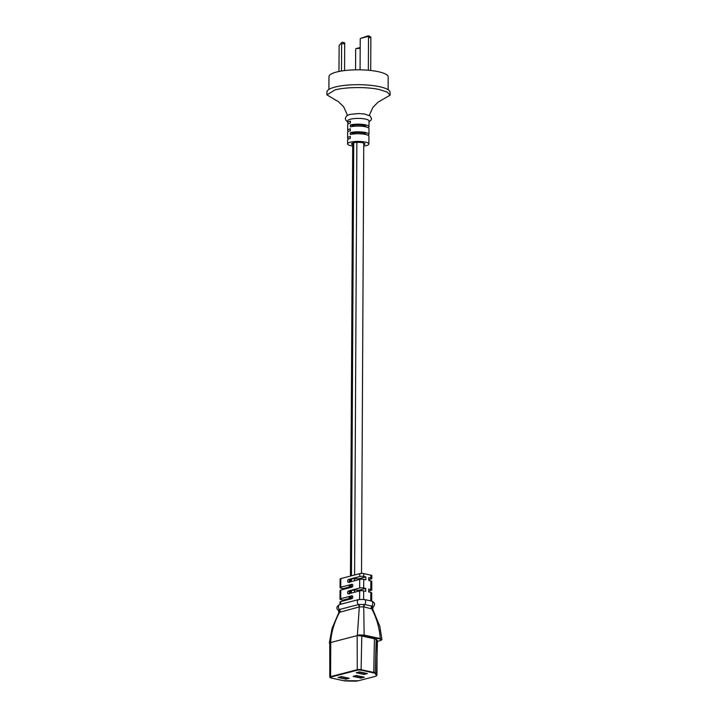 <?xml version="1.0" encoding="UTF-8"?>
<svg xmlns="http://www.w3.org/2000/svg" width="717" height="717" viewBox="0 0 717 717"><rect width="100%" height="100%" fill="white"/><g stroke="black" fill="none" stroke-linecap="round" stroke-linejoin="round"><path stroke-width="1.08" d="M352.701 146.071A10.656 2.527 0.3 0 1 347.575 143.884A10.656 2.527 0.3 0 1 350.29 142.226A10.656 2.527 0.3 0 1 362.04 141.607A10.656 2.527 0.3 0 1 368.897 144A10.656 2.527 0.3 0 1 366.19 145.668A10.656 2.527 0.3 0 1 363.752 146.134M368.144 135.37A10.656 2.527 0.3 0 0 368.941 134.411A10.656 2.527 0.3 0 0 362.094 132.018A10.656 2.527 0.3 0 0 350.335 132.636L350.326 134.554A10.656 2.527 0.3 0 1 362.085 133.936A10.656 2.527 0.3 0 1 368.932 136.329L368.897 144M348.399 139.098A10.656 2.527 0.3 0 1 347.611 138.139A10.656 2.527 0.3 0 1 350.317 136.472L350.308 138.39A10.656 2.527 0.3 0 0 347.602 140.057L347.575 143.884M368.18 127.698A10.656 2.527 0.3 0 0 368.986 126.739A10.656 2.527 0.3 0 0 362.13 124.346A10.656 2.527 0.3 0 0 350.38 124.964L350.371 126.882A10.656 2.527 0.3 0 1 362.121 126.264A10.656 2.527 0.3 0 1 368.977 128.657L368.941 134.411M348.444 131.426A10.656 2.527 0.3 0 1 347.646 130.467A10.656 2.527 0.3 0 1 350.353 128.8L350.344 130.718A10.656 2.527 0.3 0 0 347.637 132.385L347.611 138.139M348.48 123.754A10.656 2.527 0.3 0 1 347.691 122.795L347.7 120.877A10.656 2.527 0.3 0 1 350.407 119.21A10.656 2.527 0.3 0 1 362.166 118.592A10.656 2.527 0.3 0 1 369.013 120.985L368.986 126.739M347.691 122.795A10.656 2.527 0.3 0 1 350.398 121.128L350.389 123.046A10.656 2.527 0.3 0 0 347.682 124.713L347.646 130.467M352.71 144.816A6.713 1.586 0.3 0 1 351.527 143.911A6.713 1.586 0.3 0 1 353.23 142.862A6.713 1.586 0.3 0 1 360.633 142.468A6.713 1.586 0.3 0 1 364.944 143.983A6.713 1.586 0.3 0 1 363.752 144.879M381.085 100.38L390.075 95.209L387.323 92.135L379.535 89.571C367.221 86.766 345.872 86.945 334.938 89.948L326.907 94.877L335.771 100.129M326.907 94.877L326.925 92A31.584 7.484 0.3 0 1 334.956 87.071A31.584 7.484 0.3 0 1 369.784 85.233A31.584 7.484 0.3 0 1 390.093 92.332L390.075 95.209M328.915 89.41L328.978 76.665A29.612 7.009 0.3 0 1 336.506 72.041A29.612 7.009 0.3 0 1 369.156 70.329A29.612 7.009 0.3 0 1 388.193 76.979L388.13 89.715M350.38 124.964L352.585 125.439A7.699 1.819 0.3 0 1 361.072 124.991A7.699 1.819 0.3 0 1 366.028 126.721L366.028 126.9M352.585 125.439L352.585 126.443M350.335 132.636L352.549 133.111A7.699 1.819 0.3 0 1 361.036 132.663A7.699 1.819 0.3 0 1 365.984 134.393L365.984 134.572M352.549 133.111L352.54 134.115M360.185 48.299L355.919 48.604A1.972 1.819 -54.1 0 0 355.668 49.59L355.56 69.836M355.919 48.604L360.185 47.582M342.233 42.16L344.662 42.895L344.707 43.791L341.615 43.629L341.57 42.724L339.141 45.476L338.953 71.476M341.615 43.629L341.471 71.019M344.707 43.791L344.572 70.58M368.825 36.065L370.698 36.89A1.972 1.273 102.2 0 1 370.868 37.804L370.698 70.481M370.868 37.804L368.511 37.293A1.972 1.273 -77.8 0 0 368.341 36.379L360.409 38.44A1.972 1.273 -77.8 0 0 360.23 39.453L360.068 69.827M368.511 37.293L368.341 70.248M360.409 38.44L367.946 35.877L368.341 36.379L367.946 35.877M341.57 42.724L342.188 42.213L341.57 42.724M367.364 673.577L364.03 674.446L356.179 672.743L359.513 671.874L367.364 673.577L359.513 671.874L356.179 672.743L364.03 674.446L367.364 673.577M357.021 672.698L363.842 674.249L363.851 672.967M364.128 673.03L364.119 674.24L366.53 673.55L359.701 672.071L357.021 672.77M349.269 678.282L345.926 679.151L338.074 677.457L341.417 676.588L349.269 678.282L341.417 676.588L338.074 677.457L345.926 679.151L349.269 678.282M346.024 677.744L346.015 678.954L348.417 678.255L341.597 676.785L338.926 677.484L345.737 678.954L345.746 677.682M364.299 677.224L360.956 678.094L353.105 676.391L356.448 675.522L364.299 677.224L356.448 675.522L353.105 676.391L360.956 678.094L364.299 677.224M353.956 676.346L360.776 677.897L360.776 676.624M361.054 676.678L361.054 677.897L363.465 677.207M363.465 677.269L356.636 675.728L353.956 676.418M349.636 582.518C349.125 582.043 349.125 581.084 349.654 579.641A6.713 1.586 -179.7 0 1 358.751 578.789L358.751 579.659M350.174 587.635L350.174 586.766A6.713 1.586 -179.7 0 1 349.215 585.941A6.713 1.586 -179.7 0 1 352.594 584.579M349.582 594.026C349.062 593.551 349.062 592.592 349.591 591.149A6.713 1.586 -179.7 0 1 358.697 590.297L358.688 591.167M350.111 599.143L350.12 598.274A6.713 1.586 -179.7 0 1 349.152 597.44A6.713 1.586 -179.7 0 1 352.531 596.087M352.405 595.944L351.823 595.818A1.479 0.959 102.2 0 1 352.128 595.809A1.479 0.959 102.2 0 1 352.8 597.001A1.479 0.959 102.2 0 1 351.805 598.695L340.7 601.59L340.683 604.252M352.468 584.445L351.886 584.319A1.479 0.959 102.2 0 1 352.19 584.31A1.479 0.959 102.2 0 1 352.863 585.493A1.479 0.959 102.2 0 1 351.868 587.196L340.754 590.082L340.709 598.713A2.832 0.672 -179.7 0 0 339.992 599.152A2.832 0.672 -179.7 0 0 340.942 599.663L343.04 600.12L350.12 598.274M359.665 590.907A2.832 0.672 0.3 0 1 363.662 590.88L365.76 591.328L365.778 588.451L363.68 588.003A2.832 0.672 -179.7 0 0 359.674 588.03L348.57 590.925A1.479 0.959 102.2 0 0 347.584 592.394A1.479 0.959 102.2 0 0 348.247 593.81A1.479 0.959 102.2 0 0 348.552 593.801L359.665 590.907L359.62 599.376M359.719 579.408A2.832 0.672 0.3 0 1 363.725 579.372L365.822 579.82L365.831 576.943L363.734 576.495A2.832 0.672 -179.7 0 0 359.737 576.531L348.623 579.417A1.479 0.959 102.2 0 0 347.646 580.887A1.479 0.959 102.2 0 0 348.31 582.303A1.479 0.959 102.2 0 0 348.614 582.294L359.719 579.408L359.674 588.03M351.886 584.319L340.772 587.205A2.832 0.672 -179.7 0 0 340.055 587.653L340.1 579.022A2.832 0.672 0.3 0 1 340.817 578.574L359.755 573.654A2.832 0.672 0.3 0 1 363.752 573.618L370.895 575.159A2.832 0.672 0.3 0 1 371.836 575.67L371.818 578.547A2.832 0.672 0.3 0 1 371.101 578.986L368.771 579.596M371.702 601.088L371.747 592.923A2.832 0.672 -179.7 0 0 370.797 592.421L368.699 591.964L368.717 589.087L370.814 589.544A2.832 0.672 0.3 0 1 371.764 590.055A2.832 0.672 0.3 0 1 371.039 590.494L368.708 591.104M371.764 590.055L371.809 581.424A2.832 0.672 -179.7 0 0 370.859 580.913L368.762 580.465L368.78 577.588L370.877 578.036A2.832 0.672 0.3 0 1 371.818 578.547M343.093 589.473L343.093 588.612L350.174 586.766M340.055 587.653A2.832 0.672 -179.7 0 0 340.996 588.155L343.093 588.612M343.031 600.98L343.04 600.12M339.992 599.152L340.037 590.53A2.832 0.672 0.3 0 1 340.754 590.082M339.966 604.44L339.975 602.029A2.832 0.672 0.3 0 1 340.7 601.59M351.823 595.818L340.709 598.713M377.196 641.419L377.124 641.491A5.01 1.183 -179.7 0 0 377.061 641.294L375.78 639.412A5.01 1.183 -179.7 0 0 374.166 638.704L361.547 635.979A3.11 0.735 -179.7 0 0 360.059 635.791L357.156 635.629L358.903 634.93L364.406 635.137L380.261 638.569L381.928 639.465L379.777 626.228L372.688 609.127L363.743 606.869L359.307 606.905L338.89 612.488L332.052 628.37L329.336 642.934L330.77 642.495L330.591 676.633L356.976 669.768A3.11 0.735 0.3 0 1 361.368 669.723L373.996 672.456A5.01 1.183 0.3 0 1 375.6 673.164L376.882 675.047A5.01 1.183 0.3 0 1 376.945 675.235L377.124 641.491L380.557 640.514M331.102 677.986L343.73 680.72A4.616 1.093 -179.7 0 0 346.589 681.007L354.61 681.141A4.616 1.093 -179.7 0 0 358.267 680.792L375.376 676.346A4.616 1.093 -179.7 0 0 376.488 675.441L375.206 673.559A4.616 1.093 -179.7 0 0 373.727 672.913L361.099 670.18A2.716 0.645 -179.7 0 0 357.272 670.207L330.887 677.072A2.716 0.645 -179.7 0 0 331.102 677.986L329.802 677.117L329.748 643.23L330.716 642.136L330.125 643.588M329.981 643.364A3.504 0.834 0.3 0 1 329.748 643.23L329.981 643.678M364.137 635.594L360.131 635.316A3.504 0.834 0.3 0 1 361.807 635.522L374.435 638.255A5.404 1.282 0.3 0 1 376.174 639.017L377.447 640.899A5.404 1.282 0.3 0 1 377.429 641.339L380.36 640.577C382.027 640.039 381.901 639.528 379.992 639.026L364.137 635.594L363.743 606.869A1.972 1.228 105.1 0 1 364.361 604.476L364.675 604.548A2.958 1.918 -77.8 0 0 365.616 601.859A2.958 1.918 -77.8 0 0 364.272 599.475L358.805 599.537L339.876 604.467A2.958 2.151 -104.6 0 0 338.415 606.851A2.958 2.151 -104.6 0 0 339.437 609.522L358.652 604.521L364.361 604.476M381.928 639.465L380.36 640.577M330.77 642.495L357.344 635.558L360.131 635.316L360.059 635.791M358.652 604.521A1.972 1.389 -107.7 0 1 359.307 606.905L357.344 635.62M358.903 634.93L358.957 635.674M364.111 606.958A1.972 1.273 102.3 0 1 364.675 604.548L372.105 606.152C373.709 606.51 373.817 606.967 372.428 607.505M339.876 604.467C336.407 606.394 335.959 608.428 338.541 610.561L339.437 609.522A1.972 1.434 -104.5 0 1 340.037 611.933M339.177 609.584A1.972 1.47 -101.3 0 1 339.706 612.013C334.454 621.684 331.424 631.731 330.609 642.154M379.992 639.026L380.261 638.569C379.562 628.164 376.685 618.171 371.63 608.581A1.972 1.317 99.1 0 1 372.105 606.152M358.751 578.789L365.831 576.943M358.697 590.297L365.778 588.451M351.33 598.82L351.348 596.284M351.366 593.067L351.375 590.53M351.393 587.313L351.402 584.776M351.42 581.568L351.438 579.022M351.455 575.814L353.723 142.746M354.521 592.251L354.53 590.163M354.574 580.743L354.592 578.655M354.61 574.989L356.869 142.378M371.254 608.509A1.972 1.273 102.1 0 1 371.809 606.089A2.958 1.918 -77.8 0 0 372.759 603.4A2.958 1.918 -77.8 0 0 371.406 601.025L364.272 599.475M358.975 607.003A1.972 1.434 -104.6 0 0 358.375 604.592A2.958 2.151 -104.6 0 1 357.344 601.93A2.958 2.151 -104.6 0 1 358.805 599.537M363.662 590.88L363.618 599.358M363.725 579.372L363.68 588.003M363.752 573.618L363.734 576.495M359.755 573.654L359.737 576.531M370.797 592.421L370.761 600.882M370.859 580.913L370.814 589.544M370.895 575.159L370.877 578.036M340.817 578.574L340.772 587.205M329.802 677.117A3.11 0.735 0.3 0 1 330.591 676.633L330.887 677.072M357.156 635.629L357.272 670.207M361.807 635.522L361.099 670.18M374.435 638.255L373.727 672.913M376.174 639.017L375.206 673.559M377.447 640.899L376.488 675.441M343.73 680.72L330.94 677.95M358.267 680.792L343.568 680.684M375.376 676.346L358.464 680.747M376.945 675.235L375.574 676.283M349.654 579.641L348.623 579.417M349.591 591.149L348.57 590.925M369.013 121.917L371.209 119.891L371.496 118.619L370.214 116.011L364.657 114.021L358.437 113.546L349.797 114.424L346.58 115.867L345.244 118.457L346.141 120.689L347.691 121.8M335.404 99.968L338.245 101.518L343.703 106.869L347.485 115.276M369.282 115.392L372.921 107.362L378.101 102.101L381.444 100.237M369.309 36.074L368.278 35.85M350.326 599.08L350.344 596.544M350.362 593.326L350.371 590.799M350.389 587.582L350.407 585.045M350.416 581.828L350.434 579.291M350.452 576.074L352.719 143.015M361.511 573.439L363.761 143.068M329.336 642.934L329.981 643.758M372.688 609.127L373.037 607.245C375.538 604.422 374.991 602.343 371.406 601.025M338.541 610.561L338.89 612.488"/></g></svg>
